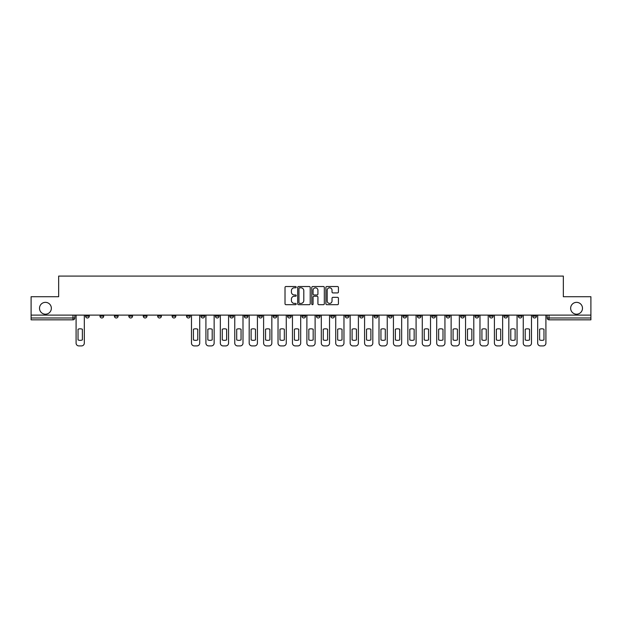 <?xml version="1.0" encoding="UTF-8"?>
<svg xmlns="http://www.w3.org/2000/svg" width="622" height="622" viewBox="0 0 622 622"><rect width="100%" height="100%" fill="white"/><g stroke="black" fill="none" stroke-linecap="round" stroke-linejoin="round"><path stroke-width="0.93" d="M296.204 287.162A0.638 0.638 0 0 0 295.567 286.524L285.926 286.524A0.91 0.91 0 0 0 285.016 287.434L285.016 303.769A0.91 0.91 0 0 0 285.926 304.679L295.567 304.679A0.638 0.638 0 0 0 296.204 304.041A0.638 0.638 0 0 0 295.567 303.412L294.323 303.412A2.908 2.908 0 0 1 291.415 300.504L291.415 299.143A2.908 2.908 0 0 1 294.323 296.243L295.567 296.243A0.638 0.638 0 0 0 296.204 295.606A0.638 0.638 0 0 0 295.567 294.968L294.323 294.968A2.908 2.908 0 0 1 291.415 292.068L291.415 290.699A2.908 2.908 0 0 1 294.323 287.799L295.567 287.799A0.638 0.638 0 0 0 296.204 287.162M570.646 308.271A5.917 5.917 0 0 0 576.571 314.188A5.917 5.917 0 0 0 582.487 308.271A5.917 5.917 0 0 0 576.571 302.354A5.917 5.917 0 0 0 570.646 308.271M39.513 308.271A5.917 5.917 0 0 0 45.429 314.188A5.917 5.917 0 0 0 51.354 308.271A5.917 5.917 0 0 0 45.429 302.354A5.917 5.917 0 0 0 39.513 308.271M475.037 315.113L475.037 316.132L478.738 316.132A1.85 1.85 0 0 1 476.887 317.982A1.85 1.85 0 0 1 475.037 316.132L475.037 315.113M460.614 315.113L460.614 316.132L464.315 316.132A1.85 1.85 0 0 1 462.465 317.982A1.85 1.85 0 0 1 460.614 316.132L460.614 315.113M374.063 315.113L374.063 316.132L377.764 316.132A1.85 1.85 0 0 1 375.913 317.982A1.85 1.85 0 0 1 374.063 316.132L374.063 315.113M359.64 315.113L359.64 316.132L363.334 316.132A1.85 1.85 0 0 1 361.491 317.982A1.85 1.85 0 0 1 359.64 316.132L359.64 315.113M345.21 315.113L345.21 316.132L348.911 316.132A1.85 1.85 0 0 1 347.06 317.982A1.85 1.85 0 0 1 345.21 316.132L345.21 315.113M316.365 315.113L316.365 316.132L320.066 316.132A1.85 1.85 0 0 1 318.215 317.982A1.85 1.85 0 0 1 316.365 316.132L316.365 315.113M287.512 316.132L287.512 315.113L287.512 316.132A1.85 1.85 0 0 0 289.362 317.982A1.85 1.85 0 0 1 287.512 316.132L291.213 316.132A1.85 1.85 0 0 1 289.362 317.982A1.85 1.85 0 0 0 291.213 316.132L291.213 315.113L291.213 316.132M273.089 316.132L273.089 315.113L273.089 316.132A1.85 1.85 0 0 0 274.94 317.982A1.85 1.85 0 0 1 273.089 316.132L276.79 316.132A1.85 1.85 0 0 1 274.94 317.982M258.666 316.132L258.666 315.113L258.666 316.132A1.85 1.85 0 0 0 260.509 317.982A1.85 1.85 0 0 1 258.666 316.132L262.36 316.132A1.85 1.85 0 0 1 260.509 317.982A1.85 1.85 0 0 0 262.36 316.132L262.36 315.113L262.36 316.132M244.236 315.113L244.236 316.132L247.937 316.132A1.85 1.85 0 0 1 246.087 317.982A1.85 1.85 0 0 1 244.236 316.132L244.236 315.113M229.813 315.113L229.813 316.132L233.514 316.132A1.85 1.85 0 0 1 231.664 317.982A1.85 1.85 0 0 1 229.813 316.132L229.813 315.113M215.391 315.113L215.391 316.132L219.084 316.132A1.85 1.85 0 0 1 217.241 317.982A1.85 1.85 0 0 1 215.391 316.132L215.391 315.113M200.96 316.132L200.96 315.113L200.96 316.132A1.85 1.85 0 0 0 202.811 317.982A1.85 1.85 0 0 1 200.96 316.132L204.661 316.132A1.85 1.85 0 0 1 202.811 317.982M172.115 316.132L172.115 315.113L172.115 316.132A1.85 1.85 0 0 0 173.966 317.982A1.85 1.85 0 0 1 172.115 316.132L175.808 316.132A1.85 1.85 0 0 1 173.966 317.982A1.85 1.85 0 0 0 175.808 316.132L175.808 315.113L175.808 316.132M157.685 316.132L157.685 315.113L157.685 316.132A1.85 1.85 0 0 0 159.535 317.982A1.85 1.85 0 0 1 157.685 316.132L161.386 316.132A1.85 1.85 0 0 1 159.535 317.982A1.85 1.85 0 0 0 161.386 316.132L161.386 315.113L161.386 316.132M143.262 316.132L143.262 315.113L143.262 316.132A1.85 1.85 0 0 0 145.113 317.982A1.85 1.85 0 0 1 143.262 316.132L146.963 316.132A1.85 1.85 0 0 1 145.113 317.982A1.85 1.85 0 0 0 146.963 316.132L146.963 315.113L146.963 316.132M128.84 316.132L128.84 315.113L128.84 316.132A1.85 1.85 0 0 0 130.69 317.982A1.85 1.85 0 0 1 128.84 316.132L132.54 316.132A1.85 1.85 0 0 1 130.69 317.982M114.417 316.132L114.417 315.113L114.417 316.132A1.85 1.85 0 0 0 116.26 317.982A1.85 1.85 0 0 1 114.417 316.132L118.11 316.132A1.85 1.85 0 0 1 116.26 317.982A1.85 1.85 0 0 0 118.11 316.132L118.11 315.113L118.11 316.132M99.986 316.132L99.986 315.113L99.986 316.132A1.85 1.85 0 0 0 101.837 317.982A1.85 1.85 0 0 1 99.986 316.132L103.687 316.132A1.85 1.85 0 0 1 101.837 317.982A1.85 1.85 0 0 0 103.687 316.132L103.687 315.113L103.687 316.132M337.528 292.923A0.91 0.91 0 0 0 338.43 292.021L338.43 287.434A0.91 0.91 0 0 0 337.528 286.524L326.814 286.524A0.91 0.91 0 0 0 325.905 287.434L325.905 303.769A0.91 0.91 0 0 0 326.814 304.679L337.528 304.679A0.91 0.91 0 0 0 338.43 303.769L338.43 298.233A0.91 0.91 0 0 0 337.528 297.332L332.941 297.332A0.91 0.91 0 0 0 332.031 298.233L332.031 300.978A2.426 2.426 0 0 1 329.606 303.412A2.426 2.426 0 0 1 327.18 300.978L327.18 290.225A2.426 2.426 0 0 1 329.606 287.799A2.426 2.426 0 0 1 332.031 290.225L332.031 292.021A0.91 0.91 0 0 0 332.941 292.923L337.528 292.923M31.1 315.113L31.1 296.717L58.655 296.717L58.655 276.09L563.345 276.09L563.345 296.717L590.9 296.717L590.9 315.113L31.1 315.113L31.1 317.982L74.834 317.982L74.834 315.113L74.834 317.982A1.85 1.85 0 0 1 72.992 319.832L31.1 319.832L31.1 317.982M310.207 287.434A0.91 0.91 0 0 0 309.297 286.524L298.591 286.524A0.91 0.91 0 0 0 297.681 287.434L297.681 303.769A0.91 0.91 0 0 0 298.591 304.679L309.297 304.679A0.91 0.91 0 0 0 310.207 303.769L310.207 287.434M312.703 286.524L323.409 286.524A0.91 0.91 0 0 1 324.319 287.434L324.319 303.769A0.91 0.91 0 0 1 323.409 304.679L318.829 304.679A0.91 0.91 0 0 1 317.92 303.769L317.92 297.145A0.91 0.91 0 0 0 317.01 296.243L313.97 296.243A0.91 0.91 0 0 0 313.068 297.145L313.068 304.041A0.638 0.638 0 0 1 312.431 304.679A0.638 0.638 0 0 1 311.793 304.041L311.793 287.434A0.91 0.91 0 0 1 312.703 286.524M547.166 315.113L547.166 317.982L590.9 317.982L590.9 319.832L549.008 319.832A1.85 1.85 0 0 1 547.166 317.982A1.85 1.85 0 0 0 549.008 319.832L549.008 315.113M590.9 315.113L590.9 317.982M536.436 315.113L536.436 316.132A1.85 1.85 0 0 1 534.586 317.982A1.85 1.85 0 0 1 532.735 316.132L536.436 316.132M532.735 315.113L532.735 316.132M522.013 315.113L522.013 316.132A1.85 1.85 0 0 1 520.163 317.982A1.85 1.85 0 0 1 518.313 316.132A1.85 1.85 0 0 0 520.163 317.982M518.313 315.113L518.313 316.132L522.013 316.132M507.583 315.113L507.583 316.132A1.85 1.85 0 0 1 505.74 317.982A1.85 1.85 0 0 1 503.89 316.132L507.583 316.132M503.89 315.113L503.89 316.132M493.16 315.113L493.16 316.132A1.85 1.85 0 0 1 491.31 317.982A1.85 1.85 0 0 1 489.46 316.132L493.16 316.132M489.46 315.113L489.46 316.132M478.738 315.113L478.738 316.132M464.315 315.113L464.315 316.132L464.315 315.113M449.885 315.113L449.885 316.132A1.85 1.85 0 0 1 448.034 317.982A1.85 1.85 0 0 1 446.192 316.132L449.885 316.132M446.192 315.113L446.192 316.132M435.462 315.113L435.462 316.132A1.85 1.85 0 0 1 433.612 317.982A1.85 1.85 0 0 1 431.761 316.132L435.462 316.132M431.761 315.113L431.761 316.132M421.04 315.113L421.04 316.132A1.85 1.85 0 0 1 419.189 317.982A1.85 1.85 0 0 1 417.339 316.132L421.04 316.132M417.339 315.113L417.339 316.132M406.609 315.113L406.609 316.132A1.85 1.85 0 0 1 404.759 317.982A1.85 1.85 0 0 1 402.916 316.132L406.609 316.132M402.916 315.113L402.916 316.132M392.187 315.113L392.187 316.132A1.85 1.85 0 0 1 390.336 317.982A1.85 1.85 0 0 1 388.486 316.132L392.187 316.132M388.486 315.113L388.486 316.132M377.764 315.113L377.764 316.132A1.85 1.85 0 0 1 375.913 317.982M363.334 315.113L363.334 316.132M348.911 316.132L348.911 315.113L348.911 316.132A1.85 1.85 0 0 1 347.06 317.982M334.488 315.113L334.488 316.132A1.85 1.85 0 0 1 332.638 317.982A1.85 1.85 0 0 1 330.787 316.132A1.85 1.85 0 0 0 332.638 317.982A1.85 1.85 0 0 0 334.488 316.132L330.787 316.132L330.787 315.113M320.066 316.132L320.066 315.113L320.066 316.132A1.85 1.85 0 0 1 318.215 317.982M305.635 315.113L305.635 316.132A1.85 1.85 0 0 1 303.785 317.982A1.85 1.85 0 0 1 301.934 316.132A1.85 1.85 0 0 0 303.785 317.982M301.934 315.113L301.934 316.132L305.635 316.132M276.79 315.113L276.79 316.132L276.79 315.113M247.937 316.132L247.937 315.113L247.937 316.132A1.85 1.85 0 0 1 246.087 317.982M233.514 316.132L233.514 315.113L233.514 316.132A1.85 1.85 0 0 1 231.664 317.982M219.084 316.132L219.084 315.113L219.084 316.132A1.85 1.85 0 0 1 217.241 317.982M204.661 315.113L204.661 316.132L204.661 315.113M190.239 316.132L190.239 315.113L190.239 316.132A1.85 1.85 0 0 1 188.388 317.982A1.85 1.85 0 0 1 186.538 316.132L190.239 316.132A1.85 1.85 0 0 1 188.388 317.982M186.538 315.113L186.538 316.132M132.54 315.113L132.54 316.132L132.54 315.113M89.265 315.113L89.265 316.132A1.85 1.85 0 0 1 87.414 317.982A1.85 1.85 0 0 1 85.564 316.132A1.85 1.85 0 0 0 87.414 317.982A1.85 1.85 0 0 0 89.265 316.132L89.265 315.113M85.564 315.113L85.564 316.132L89.265 316.132M72.992 315.113L72.992 319.832A1.85 1.85 0 0 0 74.834 317.982M299.586 287.799A0.638 0.638 0 0 0 298.949 288.437L298.949 302.774A0.638 0.638 0 0 0 299.586 303.412L300.9 303.412A2.908 2.908 0 0 0 303.808 300.504L303.808 290.699A2.908 2.908 0 0 0 300.9 287.799L299.586 287.799M317.92 290.272A2.426 2.426 0 0 0 315.494 287.846A2.426 2.426 0 0 0 313.068 290.272L313.068 294.058A0.91 0.91 0 0 0 313.97 294.968L317.01 294.968A0.91 0.91 0 0 0 317.92 294.058L317.92 290.272M78.03 329.225L78.03 339.931A5.777 5.777 0 0 0 82.376 339.931L82.376 329.225A5.777 5.777 0 0 0 78.03 329.225M76.086 315.113L76.086 343.134A2.776 2.776 0 0 0 78.862 345.91L81.544 345.91A2.776 2.776 0 0 0 84.312 343.134L84.312 315.113M193.426 329.225L193.426 339.931A5.777 5.777 0 0 0 197.773 339.931L197.773 329.225A5.777 5.777 0 0 0 193.426 329.225M191.483 315.113L191.483 343.134A2.776 2.776 0 0 0 194.258 345.91L196.941 345.91A2.776 2.776 0 0 0 199.716 343.134L199.716 315.113M207.849 329.225L207.849 339.931A5.777 5.777 0 0 0 212.195 339.931L212.195 329.225A5.777 5.777 0 0 0 207.849 329.225M205.913 315.113L205.913 343.134A2.776 2.776 0 0 0 208.681 345.91L211.363 345.91A2.776 2.776 0 0 0 214.139 343.134L214.139 315.113M222.279 329.225L222.279 339.931A5.777 5.777 0 0 0 226.626 339.931L226.626 329.225A5.777 5.777 0 0 0 222.279 329.225M220.336 315.113L220.336 343.134A2.776 2.776 0 0 0 223.111 345.91L225.794 345.91A2.776 2.776 0 0 0 228.562 343.134L228.562 315.113M236.702 329.225L236.702 339.931A5.777 5.777 0 0 0 241.048 339.931L241.048 329.225A5.777 5.777 0 0 0 236.702 329.225M234.758 315.113L234.758 343.134A2.776 2.776 0 0 0 237.534 345.91L240.216 345.91A2.776 2.776 0 0 0 242.992 343.134L242.992 315.113M251.125 329.225L251.125 339.931A5.777 5.777 0 0 0 255.471 339.931L255.471 329.225A5.777 5.777 0 0 0 251.125 329.225M249.189 315.113L249.189 343.134A2.776 2.776 0 0 0 251.957 345.91L254.639 345.91A2.776 2.776 0 0 0 257.415 343.134L257.415 315.113M265.555 329.225L265.555 339.931A5.777 5.777 0 0 0 269.901 339.931L269.901 329.225A5.777 5.777 0 0 0 265.555 329.225M263.611 315.113L263.611 343.134A2.776 2.776 0 0 0 266.387 345.91L269.069 345.91A2.776 2.776 0 0 0 271.837 343.134L271.837 315.113M279.978 329.225L279.978 339.931A5.777 5.777 0 0 0 284.324 339.931L284.324 329.225A5.777 5.777 0 0 0 279.978 329.225M278.034 315.113L278.034 343.134A2.776 2.776 0 0 0 280.81 345.91L283.492 345.91A2.776 2.776 0 0 0 286.268 343.134L286.268 315.113M294.4 329.225L294.4 339.931A5.777 5.777 0 0 0 298.747 339.931L298.747 329.225A5.777 5.777 0 0 0 294.4 329.225M292.457 315.113L292.457 343.134A2.776 2.776 0 0 0 295.232 345.91L297.915 345.91A2.776 2.776 0 0 0 300.69 343.134L300.69 315.113M308.831 329.225L308.831 339.931A5.777 5.777 0 0 0 313.169 339.931L313.169 329.225A5.777 5.777 0 0 0 308.831 329.225M306.887 315.113L306.887 343.134A2.776 2.776 0 0 0 309.663 345.91L312.337 345.91A2.776 2.776 0 0 0 315.113 343.134L315.113 315.113M323.253 329.225L323.253 339.931A5.777 5.777 0 0 0 327.6 339.931L327.6 329.225A5.777 5.777 0 0 0 323.253 329.225M321.31 315.113L321.31 343.134A2.776 2.776 0 0 0 324.085 345.91L326.768 345.91A2.776 2.776 0 0 0 329.543 343.134L329.543 315.113M337.676 329.225L337.676 339.931A5.777 5.777 0 0 0 342.022 339.931L342.022 329.225A5.777 5.777 0 0 0 337.676 329.225M335.732 315.113L335.732 343.134A2.776 2.776 0 0 0 338.508 345.91L341.19 345.91A2.776 2.776 0 0 0 343.966 343.134L343.966 315.113M352.099 329.225L352.099 339.931A5.777 5.777 0 0 0 356.445 339.931L356.445 329.225A5.777 5.777 0 0 0 352.099 329.225M350.163 315.113L350.163 343.134A2.776 2.776 0 0 0 352.931 345.91L355.613 345.91A2.776 2.776 0 0 0 358.389 343.134L358.389 315.113M366.529 329.225L366.529 339.931A5.777 5.777 0 0 0 370.875 339.931L370.875 329.225A5.777 5.777 0 0 0 366.529 329.225M364.585 315.113L364.585 343.134A2.776 2.776 0 0 0 367.361 345.91L370.043 345.91A2.776 2.776 0 0 0 372.811 343.134L372.811 315.113M380.952 329.225L380.952 339.931A5.777 5.777 0 0 0 385.298 339.931L385.298 329.225A5.777 5.777 0 0 0 380.952 329.225M379.008 315.113L379.008 343.134A2.776 2.776 0 0 0 381.784 345.91L384.466 345.91A2.776 2.776 0 0 0 387.242 343.134L387.242 315.113M395.374 329.225L395.374 339.931A5.777 5.777 0 0 0 399.721 339.931L399.721 329.225A5.777 5.777 0 0 0 395.374 329.225M393.438 315.113L393.438 343.134A2.776 2.776 0 0 0 396.206 345.91L398.889 345.91A2.776 2.776 0 0 0 401.664 343.134L401.664 315.113M409.805 329.225L409.805 339.931A5.777 5.777 0 0 0 414.151 339.931L414.151 329.225A5.777 5.777 0 0 0 409.805 329.225M407.861 315.113L407.861 343.134A2.776 2.776 0 0 0 410.637 345.91L413.319 345.91A2.776 2.776 0 0 0 416.087 343.134L416.087 315.113M424.227 329.225L424.227 339.931A5.777 5.777 0 0 0 428.574 339.931L428.574 329.225A5.777 5.777 0 0 0 424.227 329.225M422.284 315.113L422.284 343.134A2.776 2.776 0 0 0 425.059 345.91L427.742 345.91A2.776 2.776 0 0 0 430.517 343.134L430.517 315.113M438.65 329.225L438.65 339.931A5.777 5.777 0 0 0 442.996 339.931L442.996 329.225A5.777 5.777 0 0 0 438.65 329.225M436.706 315.113L436.706 343.134A2.776 2.776 0 0 0 439.482 345.91L442.164 345.91A2.776 2.776 0 0 0 444.94 343.134L444.94 315.113M453.08 329.225L453.08 339.931A5.777 5.777 0 0 0 457.427 339.931L457.427 329.225A5.777 5.777 0 0 0 453.08 329.225M451.137 315.113L451.137 343.134A2.776 2.776 0 0 0 453.912 345.91L456.587 345.91A2.776 2.776 0 0 0 459.363 343.134L459.363 315.113M467.503 329.225L467.503 339.931A5.777 5.777 0 0 0 471.849 339.931L471.849 329.225A5.777 5.777 0 0 0 467.503 329.225M465.559 315.113L465.559 343.134A2.776 2.776 0 0 0 468.335 345.91L471.017 345.91A2.776 2.776 0 0 0 473.793 343.134L473.793 315.113M481.926 329.225L481.926 339.931A5.777 5.777 0 0 0 486.272 339.931L486.272 329.225A5.777 5.777 0 0 0 481.926 329.225M479.982 315.113L479.982 343.134A2.776 2.776 0 0 0 482.758 345.91L485.44 345.91A2.776 2.776 0 0 0 488.216 343.134L488.216 315.113M496.348 329.225L496.348 339.931A5.777 5.777 0 0 0 500.694 339.931L500.694 329.225A5.777 5.777 0 0 0 496.348 329.225M494.412 315.113L494.412 343.134A2.776 2.776 0 0 0 497.18 345.91L499.863 345.91A2.776 2.776 0 0 0 502.638 343.134L502.638 315.113M510.779 329.225L510.779 339.931A5.777 5.777 0 0 0 515.125 339.931L515.125 329.225A5.777 5.777 0 0 0 510.779 329.225M508.835 315.113L508.835 343.134A2.776 2.776 0 0 0 511.611 345.91L514.293 345.91A2.776 2.776 0 0 0 517.061 343.134L517.061 315.113M525.201 329.225L525.201 339.931A5.777 5.777 0 0 0 529.547 339.931L529.547 329.225A5.777 5.777 0 0 0 525.201 329.225M523.257 315.113L523.257 343.134A2.776 2.776 0 0 0 526.033 345.91L528.716 345.91A2.776 2.776 0 0 0 531.491 343.134L531.491 315.113M539.624 329.225L539.624 339.931A5.777 5.777 0 0 0 543.97 339.931L543.97 329.225A5.777 5.777 0 0 0 539.624 329.225M537.688 315.113L537.688 343.134A2.776 2.776 0 0 0 540.456 345.91L543.138 345.91A2.776 2.776 0 0 0 545.914 343.134L545.914 315.113"/></g></svg>
